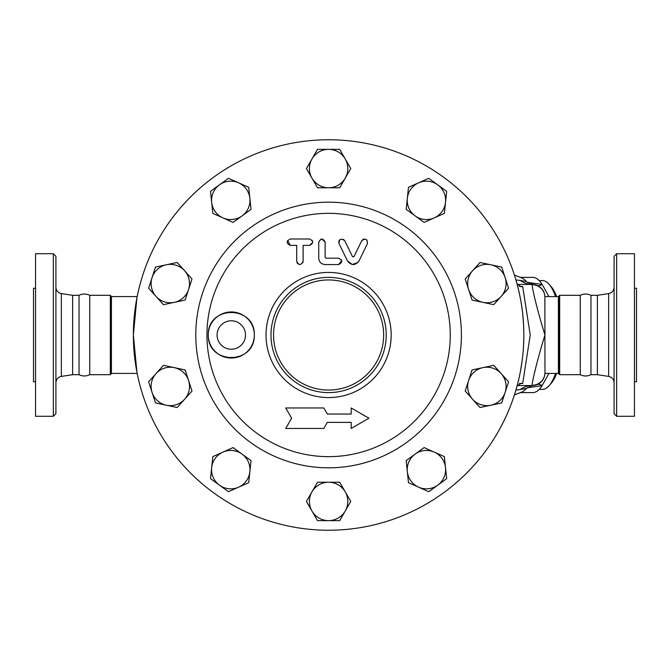 <?xml version="1.0" encoding="UTF-8"?>
<svg xmlns="http://www.w3.org/2000/svg" width="670" height="670" viewBox="0 0 670 670"><rect width="100%" height="100%" fill="white"/><g stroke="black" fill="none" stroke-linecap="round" stroke-linejoin="round"><path stroke-width="1" d="M53.34 335L53.34 416.296L55.903 413.733L55.903 256.267L53.34 253.704L53.34 335M53.34 253.704L35.552 253.704L35.552 416.296L53.34 416.296M61.338 293.586L72.628 295.311L72.628 374.689L61.338 376.414L61.338 293.586C57.972 292.807 56.163 290.696 55.903 287.254M72.628 295.311L79.035 295.311L79.035 374.689C82.603 376.389 86.179 376.389 89.746 374.689L110.316 374.689L110.952 374.044L110.952 295.956L110.316 295.311L110.316 374.689M35.552 288.267L33.5 288.267L33.5 381.733L35.552 381.733M79.035 295.311C82.603 293.611 86.179 293.611 89.746 295.311L89.746 374.689M616.66 253.704L614.097 256.267L614.097 413.733L616.66 416.296L616.66 253.704L634.448 253.704L634.448 416.296L616.66 416.296M597.372 374.689L590.965 374.689L590.965 295.311L597.372 295.311L597.372 374.689L608.662 376.414C612.028 377.193 613.837 379.304 614.097 382.746M516.026 280.32L517.784 286.768M519.233 292.832L520.556 299.373M522.742 314.381L523.538 324.221M523.814 338.04L523.521 346.114M522.123 360.795L520.456 371.18M519.124 377.629L518.379 380.845M517.667 383.701L516.026 389.68M136.898 297.983L133.364 335L136.898 372.017M634.448 288.267L636.5 288.267L636.5 381.733L634.448 381.733M590.965 295.311C587.397 293.611 583.821 293.611 580.254 295.311L580.254 374.689C583.821 376.389 587.397 376.389 590.965 374.689M555.539 373.408A54.412 18.609 90 0 1 549.132 385.677L551.217 383.29A51.85 17.73 -90 0 0 556.678 373.408M556.678 296.592A51.85 17.73 -90 0 0 551.217 286.71L549.132 284.323A54.412 18.609 90 0 1 555.539 296.592M539.208 280.588L542.357 280.588A54.412 18.609 90 0 1 549.132 284.323M549.132 385.677A54.412 18.609 90 0 1 542.357 389.412L539.208 389.412M251.032 460.625L249.868 471.655A19.204 19.204 0 0 0 242.063 454.109L251.032 460.625M222.959 452.108L233.093 447.594L242.063 454.109A19.204 19.204 0 0 0 211.67 467.643L212.834 456.613L222.959 452.108M248.712 482.685L238.579 487.191A19.204 19.204 0 0 0 249.868 471.655L248.712 482.685M219.484 485.181L210.514 478.665L211.67 467.643A19.204 19.204 0 0 0 238.579 487.191L228.453 491.696L219.484 485.181M192.005 391.037L184.585 399.278A19.204 19.204 0 0 0 188.572 380.493L192.005 391.037M174.3 367.646L185.146 369.949L188.572 380.493A19.204 19.204 0 0 0 156.043 373.584L163.463 365.343L174.3 367.646M177.165 407.519L166.319 405.216A19.204 19.204 0 0 0 184.585 399.278L177.165 407.519M152.048 392.369L148.623 381.816L156.043 373.584A19.204 19.204 0 0 0 166.319 405.216L155.474 402.913L152.048 392.369M185.146 300.051L174.3 302.354A19.204 19.204 0 0 0 188.572 289.507L185.146 300.051M184.585 270.722L192.005 278.963L188.572 289.507A19.204 19.204 0 0 0 166.319 264.784L177.165 262.481L184.585 270.722M163.463 304.657L156.043 296.416A19.204 19.204 0 0 0 174.3 302.354L163.463 304.657M152.048 277.631L155.474 267.087L166.319 264.784A19.204 19.204 0 0 0 156.043 296.416L148.623 288.184L152.048 277.631M233.093 222.406L222.959 217.892A19.204 19.204 0 0 0 242.063 215.891L233.093 222.406M249.868 198.345L251.032 209.375L242.063 215.891A19.204 19.204 0 0 0 238.579 182.81L248.712 187.315L249.868 198.345M212.834 213.387L211.67 202.357A19.204 19.204 0 0 0 222.959 217.892L212.834 213.387M219.484 184.82L228.453 178.304L238.579 182.81A19.204 19.204 0 0 0 211.67 202.357L210.514 191.335L219.484 184.82M317.513 187.767L311.969 178.17A19.204 19.204 0 0 0 328.602 187.767L317.513 187.767M345.226 178.17L339.69 187.767L328.602 187.767A19.204 19.204 0 0 0 345.226 158.966L350.77 168.564L345.226 178.17M306.425 168.564L311.969 158.966A19.204 19.204 0 0 0 311.969 178.17L306.425 168.564M328.602 149.36L339.69 149.36L345.226 158.966A19.204 19.204 0 0 0 311.969 158.966L317.513 149.36L328.602 149.36M406.171 209.375L407.327 198.345A19.204 19.204 0 0 0 415.14 215.891L406.171 209.375M434.235 217.892L424.11 222.406L415.14 215.891A19.204 19.204 0 0 0 445.525 202.357L444.369 213.387L434.235 217.892M408.482 187.315L418.616 182.81A19.204 19.204 0 0 0 407.327 198.345L408.482 187.315M437.711 184.82L446.681 191.335L445.525 202.357A19.204 19.204 0 0 0 418.616 182.81L428.741 178.304L437.711 184.82M465.198 278.963L472.618 270.722A19.204 19.204 0 0 0 468.623 289.507L465.198 278.963M482.894 302.354L472.048 300.051L468.623 289.507A19.204 19.204 0 0 0 501.16 296.416L493.74 304.657L482.894 302.354M480.03 262.481L490.876 264.784A19.204 19.204 0 0 0 472.618 270.722L480.03 262.481M505.147 277.631L508.58 288.184L501.16 296.416A19.204 19.204 0 0 0 490.876 264.784L501.721 267.087L505.147 277.631M472.048 369.949L482.894 367.646A19.204 19.204 0 0 0 468.623 380.493L472.048 369.949M472.618 399.278L465.198 391.037L468.623 380.493A19.204 19.204 0 0 0 490.876 405.216L480.03 407.519L472.618 399.278M493.74 365.343L501.16 373.584A19.204 19.204 0 0 0 482.894 367.646L493.74 365.343M505.147 392.369L501.721 402.913L490.876 405.216A19.204 19.204 0 0 0 501.16 373.584L508.58 381.816L505.147 392.369M424.11 447.594L434.235 452.108A19.204 19.204 0 0 0 415.14 454.109L424.11 447.594M407.327 471.655L406.171 460.625L415.14 454.109A19.204 19.204 0 0 0 418.616 487.191L408.482 482.685L407.327 471.655M444.369 456.613L445.525 467.643A19.204 19.204 0 0 0 434.235 452.108L444.369 456.613M437.711 485.181L428.741 491.696L418.616 487.191A19.204 19.204 0 0 0 445.525 467.643L446.681 478.665L437.711 485.181M339.69 482.232L345.226 491.83A19.204 19.204 0 0 0 328.602 482.232L339.69 482.232M311.969 491.83L317.513 482.232L328.602 482.232A19.204 19.204 0 0 0 311.969 511.034L306.425 501.436L311.969 491.83M350.77 501.436L345.226 511.034A19.204 19.204 0 0 0 345.226 491.83L350.77 501.436M328.602 520.64L317.513 520.64L311.969 511.034A19.204 19.204 0 0 0 345.226 511.034L339.69 520.64L328.602 520.64M318.736 258.184C319.062 262.02 321.198 264.156 325.134 264.583L338.576 264.583C342.722 262.464 342.722 260.328 338.576 258.184L325.938 258.184L325.134 257.38L325.134 242.18C323.015 238.084 320.88 238.084 318.736 242.18L318.736 258.184C319.062 262.02 321.198 264.156 325.134 264.583M338.576 258.184L341.449 259.96M341.692 260.647L338.576 264.583M321.91 238.981L325.134 242.18L325.134 257.38L325.938 258.184M318.736 242.18L320.897 239.156M290.311 238.981C286.165 241.183 286.165 243.319 290.311 245.379L296.718 245.379L296.718 261.384C298.812 265.496 300.947 265.496 303.116 261.384L303.116 245.379L309.515 245.379C313.677 243.218 313.677 241.083 309.515 238.981L290.311 238.981M303.116 261.384L302.756 262.858M299.959 264.583L297.689 263.687M297.338 263.285L296.718 261.384M290.311 245.379L287.581 240.513M312.136 240.337L312.413 240.823M312.706 242.481L309.515 245.379M343.476 239.391L344.79 240.781C341.005 238.043 339.079 238.981 339.028 243.578L347.479 260.982C351.373 265.697 355.209 265.697 358.994 260.982L367.445 243.578C367.328 238.972 365.41 238.043 361.691 240.781L363.023 239.383M338.71 242.364L338.727 241.811M338.886 241.125L339.188 240.497M339.531 240.044L340.31 239.408M352.521 256.702L344.79 240.781L352.521 256.702L353.961 256.702L361.691 240.781M358.031 262.431L352.387 264.524L347.479 260.982M363.576 239.14L364.12 239.014M366.951 240.036L367.445 243.578M285.73 407.971L291.643 418.214L285.73 428.457L323.828 428.457L327.337 422.376L351.206 422.376L351.206 428.457L368.944 418.214L351.206 407.971L351.206 414.052L327.337 414.052L323.828 407.971L285.73 407.971M351.206 428.457L351.206 422.376M327.337 422.376L323.828 428.457M351.206 414.052L351.206 407.971M386.213 335A57.612 57.612 0 0 0 299.791 285.11A57.612 57.612 0 0 0 299.791 384.89A57.612 57.612 0 0 0 386.213 335M391.18 335A62.578 62.578 0 0 0 297.312 280.805A62.578 62.578 0 0 0 297.312 389.195A62.578 62.578 0 0 0 391.18 335M450.257 335A121.655 121.655 0 0 1 267.774 440.357A121.655 121.655 0 0 1 267.774 229.642A121.655 121.655 0 0 1 450.257 335M208.253 335C207.583 305.068 254.952 305.009 254.34 335C254.952 364.991 207.583 364.932 208.253 335A23.048 23.048 0 0 1 231.301 311.952A23.048 23.048 0 0 1 254.34 335A23.048 23.048 0 0 1 231.301 358.048A23.048 23.048 0 0 1 208.253 335M523.84 335A195.238 195.238 0 0 1 230.983 504.083A195.238 195.238 0 0 1 230.983 165.917A195.238 195.238 0 0 1 523.84 335M245.513 335A14.212 14.212 0 0 1 224.19 347.303A14.212 14.212 0 0 1 224.19 322.697A14.212 14.212 0 0 1 245.513 335M548.939 296.592L542.131 284.373L527.449 282.422L526.411 281.551L520.33 280.47A25.602 22.127 90 0 0 532.156 284.432L517.215 284.432M517.022 386.146L520.942 383.274L522.684 383.533L530.238 334.992L522.684 286.467L520.942 286.727L517.022 283.854M515.908 390.082L520.33 389.53A25.602 22.127 90 0 1 532.156 385.568L517.215 385.568M527.449 282.422L533.169 284.474L532.156 284.725C531.821 287.112 537.566 311.424 544.961 335C537.549 358.626 531.821 382.872 532.156 385.275L532.156 385.568A12.805 12.805 0 0 0 544.936 373.508A12.805 12.805 0 0 1 532.156 385.568L526.411 388.449A57.612 19.706 -90 0 1 521.662 392.101L514.409 394.94M520.33 280.47L515.908 279.918M526.411 281.551A57.612 19.706 -90 0 0 521.662 277.899L514.409 275.06M520.33 389.53L526.411 388.449M533.169 284.474L537.064 285.403A23.048 8.827 -67.5 0 0 542.131 284.373A57.612 19.706 -90 0 0 532.734 277.388L520.364 277.388M520.364 392.612L532.734 392.612A57.612 19.706 -90 0 0 542.131 385.627L548.939 373.408M530.447 386.121A23.048 7.881 -90 0 0 528.94 387.578L542.131 385.627A23.048 8.827 67.5 0 0 537.064 384.597L533.169 385.526M528.94 282.422A23.048 7.881 -90 0 0 530.447 283.879M541.519 381.506L537.064 384.597M537.064 285.403L538.688 286.224M539.484 286.735L540.246 287.313M541.611 288.594L543.102 290.596M544.911 373.634A12.805 12.73 180 0 1 532.156 385.275M544.878 296.182L544.961 373.408L558.403 373.408L559.048 374.044L559.048 295.956L558.403 296.592L558.403 373.408M532.156 284.725A12.805 12.73 0 0 1 544.911 296.366M532.156 284.432A12.805 12.805 0 0 1 544.936 296.492A12.805 12.805 0 0 0 532.156 284.432M137.174 296.592L111.421 296.592L111.421 373.408L137.174 373.408M597.372 295.311L608.662 293.586L608.662 376.414M383.65 335A55.049 55.049 0 0 1 301.073 382.679A55.049 55.049 0 0 1 301.073 287.321A55.049 55.049 0 0 1 383.65 335M461.412 335A132.819 132.819 0 0 0 262.188 219.978A132.819 132.819 0 0 0 262.188 450.022A132.819 132.819 0 0 0 461.412 335M522.684 286.467L519.376 286.467M519.376 383.533L522.684 383.533M527.449 387.578L528.94 387.578M559.048 295.956L559.684 295.311L559.684 374.689L559.048 374.044M111.421 296.592L110.952 374.044M61.338 376.414C57.972 377.193 56.163 379.304 55.903 382.746M72.628 374.689L79.035 374.689M608.662 293.586C612.028 292.807 613.837 290.696 614.097 287.254M544.878 373.827L544.961 373.408M544.961 296.592L558.403 296.592M559.684 374.689L580.254 374.689M559.684 295.311L580.254 295.311M89.746 295.311L110.316 295.311M111.279 296.509L110.952 295.956"/></g></svg>
